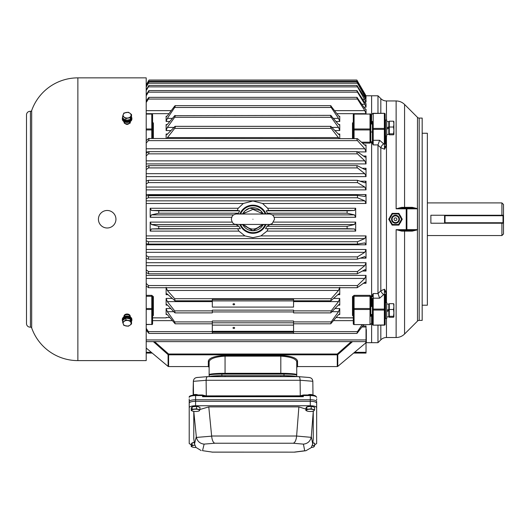 <?xml version="1.0" encoding="UTF-8"?>
<svg xmlns="http://www.w3.org/2000/svg" width="530" height="530" viewBox="0 0 530 530"><rect width="100%" height="100%" fill="white"/><g stroke="black" fill="none" stroke-linecap="round" stroke-linejoin="round"><path stroke-width="0.79" d="M197.332 377.492C194.934 377.651 193.602 378.923 193.351 381.308L193.132 390.126A3.65 3.339 -78.6 0 0 193.132 390.153L193.185 395.135M193.351 381.308A3.657 3.339 78.7 0 0 193.351 381.335L193.132 390.166M206.124 380.295L206.289 395.89L300.278 395.824L300.113 380.268L206.124 380.268A2.723 2.71 -0 0 0 206.124 380.295L193.351 381.335L193.496 394.936A2.153 0.616 0 0 1 193.536 394.903A2.153 0.616 0 0 1 195.59 394.472A2.153 0.616 0 0 1 197.644 394.903A2.153 0.616 0 0 1 197.71 394.989L197.644 394.903M316.648 398.885L316.648 400.024M316.648 438.979L316.648 401.574A6.373 1.815 180 0 0 310.282 399.752L195.59 399.752A6.373 1.815 180 0 0 189.217 401.574L189.217 398.885M189.217 400.024L189.217 438.979M204.891 396.135L202.573 395.559L195.59 395.559L195.59 399.752L310.282 399.752L310.282 401.283L195.59 401.283L310.282 401.283C314.124 401.402 316.244 402.018 316.648 403.138L316.648 407.59C316.244 406.47 314.124 405.854 310.282 405.735L310.282 401.283A6.373 1.815 180 0 1 316.648 403.098L316.648 401.574A6.373 1.815 180 0 0 310.282 399.752L310.282 394.989L303.591 395.022L303.293 396.705L202.573 396.705L203.487 396.168L302.643 396.135L203.487 396.168M202.361 394.989L195.59 394.989C190.932 395.287 188.812 396.082 189.217 397.374A6.373 1.815 180 0 1 195.59 395.559L195.59 394.989L202.274 395.022L202.573 396.705M308.844 377.492C311.223 377.645 312.554 378.904 312.826 381.269L312.978 395.175M312.826 381.282L300.106 380.235A2.729 1.981 84.1 0 0 300.113 380.268M300.278 395.824L300.649 395.751L300.278 395.824M206.249 396.473L205.799 395.837L202.387 394.989M300.106 380.235C300.006 377.883 299.476 376.684 298.529 376.644L309.315 377.499M206.124 380.268C206.223 377.897 206.746 376.691 207.694 376.644L298.668 376.631M196.855 377.499L207.555 376.631M302.378 396.168L303.293 396.705M299.894 396.4L300.139 395.89M209.973 376.631A15.926 1.391 0 0 1 225.058 375.691L280.807 375.691A15.926 1.391 0 0 1 295.892 376.631M296.595 376.631A12.746 1.113 180 0 0 283.994 375.691L221.871 375.691A12.746 1.113 180 0 0 209.277 376.631M209.131 366.608L209.131 375.214A12.746 1.113 0 0 1 221.871 374.1L221.871 375.691M283.994 375.691L283.994 374.1L221.871 374.1M283.994 374.1A12.746 1.113 0 0 1 296.74 375.214L296.74 366.608M189.217 407.59L189.217 403.138C189.621 402.018 191.747 401.402 195.59 401.283A6.373 1.815 180 0 0 189.217 403.098L189.217 401.574A6.373 1.815 180 0 1 195.59 399.752L195.59 405.735C191.747 405.854 189.621 406.47 189.217 407.59L189.217 443.524L191.224 444.875M208.78 406.894L211.642 436.018L296.615 436.018L298.887 406.894L208.78 406.894L199.949 409.485M316.648 407.59L316.648 443.524L314.641 444.875M310.282 405.735L195.59 405.735M313.263 439.092L313.263 411.439L311.309 436.561L312.726 443.915L313.263 439.092M201.195 450.593L195.954 447.419L194.517 443.935L193.781 438.741L193.781 411.366L196.385 437.429C197.478 441.424 200.055 443.65 204.123 444.113L202.54 450.672L212.384 452.11L202.54 450.672M298.887 406.894L305.916 409.114M312.687 411.253L313.263 411.439M312.726 443.915L311.183 447.671L305.929 450.719L304.704 450.778L303.425 444.133C307.559 443.67 310.156 441.404 311.209 437.343L311.309 436.561M196.385 437.429L211.656 436.163A5.446 3.948 -101.1 0 0 211.642 436.018M311.209 437.343L296.615 436.038C296.171 440.152 295.064 442.55 293.309 443.232L214.776 443.232L204.123 444.113M212.384 452.11L294.693 452.136L305.929 450.719M211.656 436.163C212.093 440.211 213.133 442.57 214.776 443.232M194.298 442.384A3.478 0.994 180 0 0 192.662 442.769M191.224 446.558L193.291 447.287A3.982 1.133 0 0 1 192.946 447.207A3.982 1.133 0 0 1 191.688 446.127L191.224 446.558L191.224 444.1L192.145 442.815L192.145 445.273L191.688 446.127A3.982 1.133 0 0 1 194.331 445.279L192.145 445.273M194.828 445.22L194.331 445.279A3.982 1.133 0 0 1 194.835 445.246M192.145 442.815L194.331 442.61M196.007 447.486A3.982 1.133 0 0 1 193.291 447.287L193.278 447.28M198.909 407A3.478 0.994 180 0 0 196.054 406.311A3.478 0.994 180 0 0 192.662 406.762M197.69 394.989A2.392 0.682 180 0 0 195.358 394.631A2.392 0.682 180 0 0 193.304 395.108A2.392 0.682 180 0 0 193.298 395.122M197.928 411.273L199.028 411.008L199.949 409.723L196.511 408.855L192.145 409.266L191.224 410.551L193.291 411.28A3.982 1.133 0 0 1 192.946 411.2A3.982 1.133 0 0 1 191.688 410.121A3.982 1.133 0 0 1 194.331 409.273A3.982 1.133 0 0 1 198.233 409.505A3.982 1.133 180 0 1 199.492 410.578A3.982 1.133 0 0 1 197.882 411.28A3.982 1.133 0 0 1 196.849 411.426A3.982 1.133 0 0 1 193.291 411.28L193.278 411.28M192.145 409.266L192.145 406.808L191.224 408.093L191.224 410.551M192.145 406.808L196.511 406.397L196.511 408.855M196.511 406.397L199.949 407.265L199.949 409.723M313.601 407A3.478 0.994 180 0 0 310.746 406.311A3.478 0.994 180 0 0 307.354 406.762M308.175 394.963A2.153 0.616 0 0 1 308.228 394.903A2.153 0.616 0 0 1 310.282 394.472A2.153 0.616 0 0 1 312.329 394.903L312.561 395.108A2.392 0.682 180 0 0 312.561 395.108A2.392 0.682 180 0 0 310.514 394.631A2.392 0.682 180 0 0 308.182 394.989M312.62 411.273L313.72 411.008L314.641 409.723L311.203 408.855L306.837 409.266L305.916 410.551L307.983 411.28A3.982 1.133 0 0 1 307.639 411.2A3.982 1.133 0 0 1 306.38 410.121A3.982 1.133 0 0 1 309.017 409.273A3.982 1.133 0 0 1 312.919 409.505A3.982 1.133 180 0 1 314.177 410.578A3.982 1.133 0 0 1 312.574 411.28A3.982 1.133 0 0 1 311.541 411.426A3.982 1.133 0 0 1 307.983 411.28M306.837 409.266L306.837 406.808L305.916 408.093L305.916 410.551M306.837 406.808L311.203 406.397L311.203 408.855M311.203 406.397L314.641 407.265L314.641 409.723M313.601 443.007A3.478 0.994 180 0 0 312.866 442.643M312.62 447.274L313.72 447.015L314.641 445.73L312.402 445.359M312.846 442.815L314.641 443.272L314.641 445.73M312.389 445.392A3.982 1.133 0 0 1 312.919 445.511A3.982 1.133 180 0 1 314.177 446.585A3.982 1.133 0 0 1 312.574 447.287A3.982 1.133 0 0 1 311.541 447.433A3.982 1.133 0 0 1 311.342 447.452M371.609 100.958L371.609 124.02L371.609 95.784L366.005 95.784M372.404 317.099L371.609 315.661L371.609 342.685L366.323 342.685A0.795 0.795 0 0 0 365.806 342.87L337.776 366.396L337.776 354.65L352.516 341.625M366.031 95.817L357.465 81.13C356.657 79.778 356.663 79.831 357.478 81.295L366.031 96.268M366.031 325.976L362.712 325.976M364.799 278.449L357.465 285.537L357.187 287.724L364.799 282.318L366.031 283.252L366.031 275.375L364.799 278.449L146.207 278.449M364.799 265.676L357.465 271.532L357.253 273.785L364.799 269.763L366.031 271.035L366.031 262.708L364.799 265.676L146.207 265.676M364.799 252.32L357.465 256.871L357.326 259.183L364.799 256.573L366.031 258.163L366.031 249.498L364.799 252.32L146.207 252.32M357.465 180.306L357.478 182.605L364.799 187.057L366.031 189.866L366.031 181.187L365.064 182.837L357.333 180.279L148.546 180.279L146.207 181.048M357.465 165.691C356.657 165.903 356.663 166.645 357.478 167.911L364.799 173.668L366.031 176.623L366.031 168.275L365.21 169.679L364.799 169.567L357.26 165.638L148.605 165.638L146.207 166.851M357.465 151.752C356.657 151.785 356.663 152.488 357.478 153.859L364.799 160.855L366.031 163.922L366.031 156.005L365.349 157.172L364.799 156.966L357.193 151.653L148.678 151.653L146.207 153.309M357.465 97.878C356.657 97.043 356.663 97.441 357.478 99.064L364.799 110.644L366.031 113.678L366.031 109.286L364.799 108.484L356.922 97.348L148.95 97.348M357.465 91.22C356.657 90.232 356.663 90.55 357.478 92.16L364.799 104.264L366.031 107.179L366.031 103.695L364.799 102.555L356.889 90.57L148.983 90.57L146.207 94.605M357.465 86.165C356.657 85.045 356.663 85.277 357.478 86.86L366.031 102.078L366.031 99.554L356.862 85.396L149.003 85.396L146.207 89.729M357.465 82.793C356.657 81.547 356.663 81.686 357.478 83.223L366.031 98.461L366.031 96.917L357.465 82.793C356.657 81.547 356.663 81.686 357.478 83.223L148.387 83.223C149.202 81.693 149.208 81.547 148.4 82.793L146.207 86.483M331.184 321.895L293.554 321.895L293.554 323.81L330.727 323.81L331.184 321.895L338.518 311.7L339.75 308.54L339.75 314.522L339.425 313.979M166.122 308.54L166.122 314.522L167.347 314.641L175.145 323.81L174.688 321.895L167.347 311.7L166.122 308.54L170.792 308.54M330.78 312.892L331.184 310.878L338.518 301.603L339.75 298.43L339.75 305.134L339.319 304.412L338.518 304.902L330.78 312.892L293.554 312.892L293.554 310.123L212.311 310.123L212.311 310.878L174.688 310.878L167.347 301.603L166.122 298.43L166.122 305.134L166.546 304.412L167.347 304.902L174.668 312.634L175.092 312.892L174.688 310.878M365.998 144.909L365.475 145.478L364.799 145.147L357.465 138.661C356.657 138.516 356.663 139.171 357.478 140.629L364.799 148.771L366.031 151.911L366.031 144.942L364.527 144.909M166.122 138.496L166.122 133.997L166.553 134.739L167.347 134.256L175.085 126.345L330.78 126.345L338.518 134.256L339.313 134.739L339.75 133.997L339.75 138.496M174.688 115.672L330.727 115.348L338.518 124.437L339.419 125.093L339.75 124.537L339.75 130.572L338.518 127.405L331.197 117.289L174.668 117.289C175.49 115.719 175.49 115.176 174.688 115.672L167.347 124.437L166.447 125.093L166.122 124.537L166.122 130.572L167.347 127.405L174.668 117.289M174.688 106.066L175.191 105.642L330.674 105.642L338.518 115.812L339.518 116.66L339.75 116.262L339.75 121.509L338.518 118.389L331.197 107.471L174.668 107.471C175.49 105.868 175.49 105.397 174.688 106.066L167.347 115.812L166.354 116.66L166.122 116.262L166.122 121.509L167.347 118.389L174.668 107.471M166.122 287.724L166.122 294.673L166.665 293.739L167.347 294.084L175.032 300.815L174.688 298.708L167.347 290.473L166.122 287.333M339.75 287.724L339.75 294.673L339.2 293.739L338.518 294.084L330.839 300.815L175.032 300.815M339.75 317.516L339.717 317.874L339.75 317.516L336.133 317.516M353.285 317.828L339.75 317.828M152.58 317.828L166.155 317.874L152.58 317.874M237.029 213.981L238.44 213.192L158.742 213.192L151.421 214.875L150.189 217.28L150.189 208.27L238.182 208.27L243.303 203.474L146.207 203.474M357.465 195.404L357.478 197.763L364.799 200.85L366.031 203.474L366.031 194.576L364.912 196.484L357.465 195.404L146.207 195.729M366.031 203.474L262.562 203.474L267.683 208.27L355.676 208.27L355.676 217.28L354.444 214.875L347.124 213.192L267.425 213.192L268.836 213.981M347.11 226.317L266.954 226.317L265.51 228.695L347.124 228.695L347.11 226.317L354.444 224.528L355.676 222.11L355.676 231.113L354.444 228.96L347.124 228.695L265.51 228.695L354.444 228.96M355.676 231.113L266.974 231.113L260.926 235.91L366.031 235.91L366.031 244.8L364.799 242.912L357.406 244.085L148.466 244.085L148.4 241.733L146.207 240.779M146.207 235.91L244.94 235.91L238.891 231.113L150.189 231.113L150.189 222.11L151.421 224.528L158.755 226.317L158.742 228.695L240.355 228.695L238.911 226.317L158.755 226.317M152.58 122.456L152.58 122.476A0.795 0.623 180 0 0 153.375 123.079L152.58 122.178M152.58 297.151L152.58 323.803A0.795 0.603 180 0 1 151.785 324.406L151.785 296.277L152.58 297.151A0.795 0.497 180 0 1 153.375 296.654L151.785 295.349L146.207 295.349M152.58 316.291L153.375 315.39A0.795 0.623 -0 0 0 152.58 316.012L152.587 315.986M366.031 329.614A0.795 0.709 -0 0 1 366.323 329.567L366.031 329.243M386.456 318.437L386.456 337.511A7.963 7.963 0 0 0 380.825 339.843L377.976 342.685L371.609 342.685L371.609 314.456L371.609 337.511M370.808 316.291L371.609 315.39A0.795 0.623 180 0 0 370.808 316.012L370.808 314.456L372.404 314.456L372.404 315.251L372.404 298.628A0.795 0.444 180 0 1 373.2 298.185L373.2 309.089A0.795 0.444 180 0 0 372.404 309.533L372.404 324.36A0.795 0.795 0 0 0 373.2 325.155L384.349 325.155A0.795 0.795 0 0 0 385.144 324.36A0.795 0.603 180 0 1 384.349 324.963L384.349 325.155M353.285 315.986L353.285 316.012A0.795 0.623 0 0 0 352.49 315.39L353.285 316.291M372.404 305.691L372.404 306.486L370.808 306.486L370.808 297.151A0.795 0.497 0 0 1 371.609 296.654L371.609 142.146A0.795 0.497 180 0 0 372.404 141.649L372.404 139.84L373.2 144.909L371.609 142.146L371.609 306.486L371.609 296.654L370.013 295.349L354.086 295.349L352.49 296.654A0.795 0.497 180 0 1 353.285 297.151L354.086 296.277L354.086 324.406A0.795 0.603 180 0 1 353.285 323.803L353.285 297.151M361.453 142.192L370.013 142.192L370.013 129.943A0.795 0.437 180 0 0 370.808 129.505A0.795 0.517 180 0 0 370.013 128.989L370.013 114.063L354.086 114.063L354.086 128.989A0.795 0.517 180 0 0 353.285 129.505L353.285 114.672A0.795 0.603 0 0 1 354.086 114.063L370.013 114.063A0.795 0.603 -0 0 1 370.808 114.672L370.808 141.318L370.013 142.192L370.013 143.12L371.609 141.815A0.795 0.497 180 0 1 370.808 141.318L370.808 131.983L372.404 131.983M353.285 122.178L352.49 123.079A0.795 0.623 180 0 0 353.285 122.456L353.285 122.456M372.404 124.02L370.808 124.02L370.808 122.456A0.795 0.623 0 0 0 371.609 123.079L370.808 122.178M265.961 224.568A14.078 14.078 0 0 1 239.904 224.568M239.904 213.901A14.078 14.078 0 0 1 265.961 213.901M262.562 203.474L252.936 201.002L243.303 203.474M238.182 208.27L237.261 210.45L239.659 210.807L158.755 210.807L151.421 210.45L150.189 208.27M238.44 213.192L239.659 210.807M235.638 224.369L238.911 226.317M151.421 228.96L240.355 228.695L158.742 228.695L151.421 228.96L150.189 231.113M237.804 228.96L238.891 231.113M244.94 235.91L252.936 237.645L260.926 235.91M265.238 213.888A13.416 13.416 0 0 0 240.627 213.888M240.627 224.581A13.416 13.416 0 0 0 265.238 224.581M266.974 231.113L268.061 228.96M266.954 226.317L270.227 224.369M347.124 213.192L347.11 210.807L266.206 210.807L267.425 213.192M266.206 210.807L268.611 210.45L267.683 208.27M366.031 95.797L357.452 81.103M347.11 210.807L354.444 210.45L355.676 208.27M353.285 317.874L339.717 317.874M339.75 287.333L338.518 290.473L331.184 298.708L330.839 300.815M212.311 300.894L212.311 299.397L293.554 299.397L293.554 300.894L212.311 300.894L212.311 307.089L293.554 307.089L293.554 300.894M146.207 348.031L168.089 366.396L168.089 354.65L153.355 341.625M154.568 341.625L168.6 354.02L168.089 354.65A0.795 0.735 -0 0 0 168.6 354.822L168.6 366.581L168.089 366.396M351.297 341.625L337.265 354.02L337.776 354.65A0.795 0.735 -0 0 1 337.265 354.822L168.6 354.822L168.6 354.02L337.265 354.02L337.265 366.581L297.535 366.581L296.74 367.376M297.535 366.581L297.535 360.983C296.621 357.863 291.043 355.981 280.807 355.345L225.058 355.345C214.842 355.975 209.264 357.856 208.33 360.983L208.33 366.581L168.6 366.581M297.535 360.983A0.795 0.768 0 0 0 296.74 361.745C295.873 358.658 290.559 356.796 280.807 356.147L225.058 356.147C215.326 356.783 210.019 358.651 209.131 361.745L209.131 374.697A15.926 1.391 0 0 1 225.058 373.312L280.807 373.312A15.926 1.391 0 0 1 296.74 374.697L296.74 376.631M209.131 376.631L209.131 374.697A0.795 0.795 -0 0 0 209.224 375.074M296.74 361.745L296.74 374.697A0.795 0.795 180 0 1 296.641 375.074M158.742 213.192L158.755 210.807M357.478 197.763L148.387 197.763L148.4 195.404M146.207 198.684L148.387 197.763M357.478 182.605L148.387 182.605L148.4 180.306M146.207 183.93L148.387 182.605M357.478 167.911L148.387 167.911C149.202 166.652 149.208 165.916 148.4 165.691M146.207 169.62L148.387 167.911M357.478 153.859L148.387 153.859C149.202 152.494 149.208 151.799 148.4 151.752M146.207 155.939L148.387 153.859M146.207 140.602L148.4 138.661C149.208 138.522 149.202 139.178 148.387 140.629L357.478 140.629M357.465 138.661L148.751 138.496M148.744 138.496L148.4 138.661M146.207 143.054L148.387 140.629M331.184 126.584C330.375 126.259 330.382 126.855 331.197 128.386L174.668 128.386C175.49 126.869 175.49 126.266 174.688 126.584M331.197 128.386L339.107 138.496M166.764 138.496L174.668 128.386M331.184 115.672C330.375 115.169 330.382 115.706 331.197 117.289M331.184 106.066C330.375 105.391 330.382 105.861 331.197 107.471M146.207 101.051L148.4 97.878C149.208 97.05 149.202 97.447 148.387 99.064L357.478 99.064M148.943 97.348L148.4 97.878M146.207 102.509L148.387 99.064M357.478 92.16L148.387 92.16C149.202 90.55 149.208 90.239 148.4 91.22M146.207 95.764L148.387 92.16M357.478 86.86L148.387 86.86C149.202 85.277 149.208 85.052 148.4 86.165M146.207 90.57L148.387 86.86M146.207 86.999L148.387 83.223C149.202 81.693 149.208 81.547 148.4 82.793M146.207 84.906L148.4 81.13C149.208 79.778 149.202 79.831 148.387 81.295C149.202 79.831 149.208 79.778 148.4 81.13M357.465 81.13C356.657 79.778 356.663 79.831 357.478 81.295L148.387 81.295L146.207 85.085M146.207 84.86L148.387 81.103C149.202 79.725 149.208 79.758 148.4 81.203M357.465 81.203C356.657 79.758 356.663 79.725 357.478 81.103M146.207 328.342L148.4 331.628L148.91 333.43L356.962 333.43L363.746 324.599M356.962 333.43L357.465 331.628L362.156 324.599M212.311 333.43L212.311 332.231L293.554 332.231L293.554 333.43L212.311 333.43M146.207 330.064L148.91 333.43M293.554 321.895L293.554 321.001L212.311 321.001L212.311 321.895L174.688 321.895M330.727 323.81L338.518 314.641L339.75 314.522L338.617 314.522M212.311 321.895L212.311 323.81L175.145 323.81M293.554 322.803L212.311 322.803M166.44 313.979L166.122 314.522L167.248 314.522M212.311 310.878L212.311 312.892L175.092 312.892M293.554 311.938L212.311 311.938M146.207 283.418L148.4 285.537L148.678 287.724L357.187 287.724M146.207 286.034L148.678 287.724M365.356 282.106L364.799 282.318M146.207 269.783L148.4 271.532L148.612 273.785L357.253 273.785M146.207 272.546L148.612 273.785M365.216 269.644L364.799 269.763M146.207 255.506L148.4 256.871L148.539 259.183L357.326 259.183M146.207 258.382L148.539 259.183M357.406 244.085L357.465 241.733L364.799 238.546L366.031 235.91M146.207 243.734L148.466 244.085M366.031 342.738L366.031 353.073L353.656 353.073M152.209 353.073L146.207 353.073M146.207 341.625L366.031 341.625L366.031 326.149M233.816 304.849A0.815 0.576 180 0 0 233.816 303.697A0.815 0.576 180 0 0 233.816 304.849M212.311 331.31L293.554 331.31L293.554 325.115L212.311 325.115L212.311 331.31M233.816 328.507A0.815 0.576 180 0 0 233.816 327.354A0.815 0.576 180 0 0 233.816 328.507M212.311 323.81L212.311 325.115M293.554 323.81L293.554 325.115M146.207 309.48L151.785 309.48A0.795 0.517 -0 0 0 151.785 308.526L146.207 308.526M146.207 324.406L151.785 324.406L146.207 324.599M151.785 138.496L151.785 129.943A0.795 0.437 180 0 0 152.58 129.505A0.795 0.517 180 0 0 151.785 128.989L151.785 114.063A0.795 0.603 -0 0 1 152.58 114.672L152.58 138.496M353.285 323.803A0.795 0.795 0 0 0 354.086 324.599L370.013 324.599A0.795 0.795 0 0 0 370.808 323.803A0.795 0.603 180 0 1 370.013 324.406L370.013 309.48L354.086 309.48A0.795 0.517 0 0 1 354.086 308.526L370.013 308.526L370.013 296.277L370.808 297.151L370.808 315.993M370.013 309.48A0.795 0.517 -0 0 0 370.013 308.526L370.013 309.48M353.285 138.496L353.285 129.505A0.795 0.437 180 0 0 354.086 129.943L354.086 138.496M370.808 122.456L370.808 114.672A0.795 0.795 0 0 0 370.013 113.87M373.2 113.447L373.2 128.419A0.795 0.517 180 0 0 372.404 128.936L372.404 122.185A0.795 0.623 180 0 1 371.609 122.808L372.404 121.37M371.609 122.808L371.609 95.784L377.976 95.784L377.976 113.314M401.647 207.362L412.254 207.349L417.501 208.621L417.501 229.848L412.254 231.12L401.647 231.113L396.129 229.662L406.225 229.662L406.225 208.813L396.129 208.813L401.647 207.362A0.795 0.371 -90 0 0 402.012 208.085L406.225 208.085L396.129 208.813L396.129 100.958L386.456 100.958A7.963 7.963 0 0 1 380.825 98.626L377.976 95.784M396.645 213.371L394.353 213.371M390.027 216.836A5.976 5.976 0 0 1 390.994 215.312L389.848 217.293M389.848 221.176L390.994 223.156A5.976 5.976 0 0 1 389.981 221.52M394.36 225.098L396.645 225.098M400.971 221.639A5.976 5.976 0 0 1 400.004 223.156L401.15 221.176M401.15 217.293L400.004 215.312A5.976 5.976 0 0 1 401.018 216.949M386.456 337.511L396.129 337.511L396.129 229.662L402.012 230.384L412.817 230.384L417.408 229.748L417.448 208.833L406.888 208.84L406.888 229.629L417.58 229.616M419.19 320.385L422.178 320.385L422.178 118.084L419.19 118.084L419.19 320.385A2.392 2.392 0 0 0 417.501 321.087L404.575 334.013A11.945 11.945 0 0 1 396.129 337.511M422.178 305.214L427.359 305.214L427.359 133.255L422.178 133.255M427.359 279.767L427.359 275.355M427.359 266.822L427.359 235.565L501.91 235.565L501.91 223.216L430.877 223.216L430.877 215.253L501.91 215.253L501.91 202.91L427.359 202.91L427.359 171.647M427.359 163.114L427.359 158.702M419.19 118.084A2.392 2.392 0 0 1 417.501 117.382L404.575 104.456L404.575 207.349A0.795 0.563 -90 0 0 405.139 208.085M372.404 132.778L372.404 128.936A0.795 0.444 0 0 0 373.2 129.38L373.2 140.284L379.626 140.284L378.003 144.909L373.2 144.909L373.2 140.284A0.795 0.444 0 0 1 372.404 139.84L372.404 128.936M373.2 113.506A0.795 0.603 180 0 0 372.404 114.109A0.795 0.795 0 0 1 373.2 113.314L384.349 113.314L373.2 113.506M385.144 324.36L385.144 309.533A0.795 0.444 180 0 0 384.349 309.089L384.349 294.157A0.795 0.444 180 0 1 385.144 294.607L385.144 309.533A0.795 0.517 180 0 1 384.349 310.05L373.2 310.05L373.2 324.963A0.795 0.603 180 0 1 372.404 324.36M377.976 325.155L377.976 342.685M383.641 294.66L384.349 294.157L384.542 289.228L385.886 291.692A0.795 0.49 -0 0 0 385.144 292.176L384.542 289.228L380.825 290.765A3.982 1.616 -131.4 0 0 383.641 294.66L379.626 298.185L373.2 298.185L373.2 293.56L372.404 296.82A0.795 0.497 180 0 0 371.609 296.323L373.2 293.56L378.003 293.56L380.825 290.765L380.825 147.704A3061.022 2298.444 -169.6 0 0 377.976 145.22L377.976 293.249M384.542 149.241L380.825 147.704A3.982 1.616 -48.6 0 1 383.641 143.809L384.349 144.312L384.349 129.38L373.2 129.38L373.2 128.419L384.349 128.419L384.349 113.506A0.795 0.603 180 0 1 385.144 114.109L385.144 143.862A0.795 0.444 180 0 1 384.349 144.312L384.542 149.241L385.144 146.293A0.795 0.49 0 0 0 385.886 146.777L384.542 149.241M406.225 208.085L406.225 208.813L406.888 208.84A0.795 0.662 -90 0 0 406.225 208.085L412.817 208.085L417.58 208.853M412.254 207.349A0.795 0.563 -90 0 0 412.817 208.085M417.501 117.382L417.408 208.721M417.501 321.087L417.408 229.748M412.254 231.12A0.795 0.563 90 0 1 412.817 230.384M401.647 231.113A0.795 0.371 90 0 1 402.012 230.384M378.003 293.56L379.626 298.185M373.2 325.155L384.349 324.963L384.349 309.089L373.2 309.089L373.2 310.05A0.795 0.517 180 0 1 372.404 309.533M371.609 315.661A0.795 0.623 180 0 1 372.404 316.284M385.144 128.936A0.795 0.517 180 0 0 384.349 128.419L384.349 129.38A0.795 0.444 180 0 0 385.144 128.936L385.144 135.567L385.542 135.965L385.542 120.032L386.741 120.032L386.741 135.965L385.542 135.965M386.741 310.467L388.808 309.275L388.583 310.6M353.285 314.376L353.285 306.565M389.285 316.304L389.285 309.5L393.551 309.5L393.909 312.905L393.551 316.304L389.285 316.304L389.285 317.271L393.551 317.271L393.909 316.788L393.551 317.271M393.551 316.304L393.889 316.9M389.285 309.5L389.285 303.67L393.551 303.67L393.909 306.585L393.551 309.5M393.909 304.154L393.551 303.67M393.889 304.041L393.909 316.788M386.741 128.002L388.808 126.802L388.583 128.127M353.285 131.904L353.285 124.099M389.285 133.832L389.285 127.034L393.551 127.034L393.909 130.433L393.551 133.832L389.285 133.832L389.285 134.799L393.551 134.799L393.909 134.315L393.551 134.799M393.551 133.832L393.889 134.428M389.285 127.034L389.285 121.198L393.551 121.198L393.909 124.113L393.551 127.034M393.909 121.681L393.551 121.198M393.889 121.569L393.909 134.315M152.58 124.099L152.58 131.904M152.58 306.565L152.58 314.376M388.808 309.275L388.808 304.061L386.741 304.061M386.854 311.6L388.808 310.467L388.808 316.88L386.741 316.88M388.808 126.802L388.808 121.589L386.741 121.589M386.854 129.128L388.808 128.002L388.808 134.408L386.741 134.408M385.144 120.436L385.542 120.032M386.741 318.437L386.741 302.504L385.542 302.504L385.542 318.437L386.741 318.437M385.144 318.04L385.542 318.437M385.144 302.902L385.542 302.504M501.91 202.91L503.5 204.5L503.5 215.253L501.91 215.253M501.91 223.216L503.5 223.216L503.5 233.969L501.91 235.565M503.5 223.216L503.5 222.739A0.477 0.477 0 0 1 503.023 223.216L445.041 223.216A0.477 0.477 0 0 1 444.564 222.739L444.564 215.73L444.564 222.739A0.477 0.477 0 0 0 445.041 223.216L445.041 222.739L503.023 222.739L503.023 215.73L445.041 215.73L445.041 222.739L444.564 222.739L444.564 223.216M444.564 215.253L444.564 215.73A0.477 0.477 0 0 1 445.041 215.253L503.023 215.253A0.477 0.477 0 0 1 503.5 215.73L503.5 215.253M129.896 315.237L127.094 314.535L124.285 315.237M124.285 123.232L127.094 123.934L129.896 123.232M31.681 327.931A1.192 1.192 0 0 0 30.435 327.136L30.435 111.333A1.192 1.192 0 0 0 31.681 110.538A48.985 48.985 0 0 1 77.87 77.864L146.207 77.864L146.207 360.605L77.87 360.605A48.985 48.985 0 0 1 31.681 327.931L31.681 110.538M130.281 122.973L130.281 121.562M123.907 122.125L123.907 121.562L123.907 122.125C126.027 125.173 128.154 125.173 130.281 122.125M123.907 316.344L123.907 316.907L123.907 316.344C124.146 314.886 125.212 314.104 127.094 314.005C128.976 314.104 130.042 314.886 130.281 316.344L130.281 316.907M30.435 111.333A3.584 3.584 0 0 0 26.5 114.897L26.5 323.572A3.584 3.584 0 0 0 30.435 327.136M123.841 325.394L128.28 326.235L129.91 325.248L131.533 323.936L130.347 320.796L125.901 319.954L122.649 322.253L123.841 325.394M125.901 319.954L125.901 318.146L122.649 320.445L122.649 322.253M125.901 318.146L130.347 318.987L130.347 320.796M130.347 318.987L131.533 322.127L131.533 323.936M123.245 323.982A3.982 2.816 0 0 1 124.278 321.266A3.982 2.816 0 0 1 128.121 320.537A3.982 2.816 0 0 1 130.936 322.525A3.982 2.816 180 0 1 129.91 325.248A3.982 2.816 0 0 1 126.06 325.976A3.982 2.816 0 0 1 123.245 323.982M123.841 113.076L122.649 116.216L125.901 118.515L130.347 117.673L131.533 114.533L129.91 113.221L128.28 112.234L123.841 113.076M131.533 114.533L131.533 116.342L130.347 119.489L125.901 120.33L122.649 118.031L122.649 116.216M130.347 119.489L130.347 117.673M125.901 120.33L125.901 118.515M126.06 112.493A3.982 2.816 180 0 1 129.91 113.221A3.982 2.816 180 0 1 130.936 115.944A3.982 2.816 180 0 1 128.121 117.938A3.982 2.816 0 0 1 124.278 117.203A3.982 2.816 180 0 1 123.245 114.487A3.982 2.816 180 0 1 126.06 112.493M123.159 118.389A3.935 2.783 180 0 0 124.311 120.336A3.935 2.783 180 0 0 129.876 120.336L129.307 119.767A3.935 2.783 180 0 1 126.484 120.217M125.418 119.985A3.935 2.783 180 0 1 124.311 119.435A3.935 2.783 180 0 1 123.53 118.647M131.009 117.726A3.935 2.783 180 0 1 130.672 118.627M129.876 119.435L130.347 119.932L129.843 119.581M131.029 117.68L131.029 118.369A3.935 2.783 180 0 1 130.347 119.932M130.672 319.842A3.935 2.783 0 0 1 131.009 320.743M130.347 319.438L129.876 318.132A3.935 2.783 0 0 1 131.029 320.1L131.029 320.789M123.53 319.822A3.935 2.783 0 0 1 124.311 319.034A3.935 2.783 0 0 1 125.418 318.484M123.159 320.08A3.935 2.783 0 0 1 124.311 318.132A3.935 2.783 0 0 1 129.307 317.801L129.876 319.034M126.484 318.252A3.935 2.783 0 0 1 129.565 318.835M131.347 116.832A4.777 3.379 180 0 1 131.871 118.369A4.777 3.379 180 0 1 128.922 121.489A4.777 3.379 180 0 1 123.715 120.76A4.777 3.379 180 0 1 122.317 118.369A4.777 3.379 180 0 1 122.649 117.123M122.317 118.369L122.317 119.045A4.777 3.379 0 0 0 123.715 121.436A4.777 3.379 0 0 0 127.094 122.423A4.777 3.379 0 0 0 131.871 119.045L131.871 118.369M122.649 321.346A4.777 3.379 0 0 1 122.317 320.1A4.777 3.379 0 0 1 123.715 317.709A4.777 3.379 0 0 1 128.922 316.98A4.777 3.379 0 0 1 131.871 320.1A4.777 3.379 0 0 1 131.347 321.637M131.871 320.1L131.871 319.424A4.777 3.379 180 0 0 128.922 316.304A4.777 3.379 180 0 0 123.715 317.033A4.777 3.379 180 0 0 122.317 319.424L122.317 320.1M115.944 219.234A8.758 8.758 0 0 1 107.179 227.993A8.758 8.758 0 0 1 98.421 219.234A8.758 8.758 0 0 1 107.179 210.476A8.758 8.758 0 0 1 115.944 219.234M395.499 215.849A3.385 3.385 0 0 0 392.114 219.234A3.385 3.385 0 0 0 395.499 222.62A3.385 3.385 0 0 1 392.114 219.234A3.385 3.385 0 0 1 395.499 215.849A3.385 3.385 0 0 1 398.885 219.234A3.385 3.385 0 0 1 395.499 222.62A3.385 3.385 0 0 0 398.885 219.234A3.385 3.385 0 0 0 395.499 215.849A3.385 3.385 0 0 1 398.885 219.234A3.385 3.385 0 0 1 395.499 222.62A3.385 3.385 0 0 0 398.885 219.234A3.385 3.385 0 0 0 395.499 215.849M402.27 219.234L398.885 225.098L392.114 225.098L388.728 219.234L392.114 213.371L398.885 213.371L402.27 219.234L401.581 219.234L398.54 213.968L392.458 213.968L392.114 213.371M398.885 213.371L398.54 213.968M392.458 213.968L389.417 219.234L388.728 219.234M389.417 219.234L392.458 224.501L392.114 225.098M398.885 225.098L398.54 224.501L401.581 219.234M503.023 215.253A0.477 0.477 0 0 1 503.5 215.73L503.023 215.73L503.023 215.253A0.477 0.477 0 0 1 503.5 215.73L503.5 222.739A0.477 0.477 0 0 1 503.023 223.216L503.023 222.739L503.5 222.739A0.477 0.477 0 0 1 503.023 223.216M243.137 213.729L252.936 209.396L262.734 213.729M252.936 219.234C252.936 225.906 252.936 225.906 252.936 219.234C252.936 212.563 252.936 212.563 252.936 219.234M262.734 224.74L260.018 226.058L263.668 224.601L262.005 224.422M245.847 212.411L242.236 213.868C235.009 214.047 236.241 213.769 233.717 214.869C232.597 215.187 231.809 216.644 231.352 219.234C232.027 222.534 233.352 224.223 235.333 224.303L242.197 224.601L245.847 226.058L243.137 224.74M242.197 213.868L243.86 214.047M243.86 224.422L242.197 224.601M242.236 224.601L243.343 224.694M263.629 213.868L260.018 212.411M262.005 214.047L263.668 213.868M260.018 226.058C255.294 230.04 250.571 230.04 245.847 226.058M300.43 395.751L303.485 394.989L310.282 394.989C313.899 394.883 316.019 395.678 316.648 397.374A6.373 1.815 180 0 0 310.282 395.559L303.293 395.559L300.98 396.135M225.058 375.691L225.058 376.631M280.807 375.691L280.807 376.631M303.425 444.133L293.309 443.232M294.322 452.11L304.704 450.778M194.517 443.935L196.279 436.687M146.207 275.375L366.031 275.375M366.031 283.252L363.507 283.252M146.207 262.708L366.031 262.708M366.031 271.035L362.454 271.035M146.207 249.498L366.031 249.498M366.031 258.163L360.294 258.163M360.062 181.187L366.031 181.187M366.031 189.866L146.207 189.866M362.354 168.275L366.031 168.275M366.031 176.623L146.207 176.623M363.454 156.005L366.031 156.005M366.031 163.922L146.207 163.922M365.455 109.286L366.031 109.286M366.031 113.678L336.914 113.678M168.957 113.678L146.207 113.678M365.68 103.695L366.031 103.695M366.031 107.179L363.891 107.179M366.031 102.078L364.494 102.078M366.031 98.461L365.037 98.461M366.031 96.354L365.554 96.354M335.073 308.54L339.75 308.54M166.122 298.43L172.21 298.43M333.655 298.43L339.75 298.43M339.75 305.134L338.292 305.134M167.573 305.134L166.122 305.134M366.031 151.911L357.684 151.911M148.181 151.911L146.207 151.911M166.122 133.997L167.599 133.997M338.266 133.997L339.75 133.997M166.122 124.537L167.268 124.537M338.597 124.537L339.75 124.537M339.75 130.572L334.993 130.572M170.872 130.572L166.122 130.572M166.122 116.262L166.97 116.262M338.895 116.262L339.75 116.262M339.75 121.509L336.066 121.509M169.799 121.509L166.122 121.509M168.01 294.673L166.122 294.673M339.75 294.673L337.862 294.673M166.122 317.516L169.739 317.516M146.207 194.576L366.031 194.576M355.676 217.28L274.136 217.28M273.652 222.11L355.676 222.11M366.031 244.8L146.207 244.8M150.189 222.11L232.213 222.11M231.729 217.28L150.189 217.28M153.375 123.079L153.375 138.496M153.375 296.654L153.375 315.39M366.323 329.567L366.323 342.685M352.49 315.39L352.49 296.654M370.013 143.12L362.507 143.12M352.49 138.496L352.49 123.079M365.806 342.87L365.806 341.625M151.421 214.875L233.697 214.875M237.261 210.45L151.421 210.45M354.444 210.45L268.611 210.45M235.797 224.528L151.421 224.528M354.444 224.528L270.068 224.528M353.285 320.637L333.542 320.637M331.184 298.708L174.688 298.708M208.33 360.983A0.795 0.768 180 0 1 209.131 361.745M225.058 355.345L225.058 374.1M280.807 355.345L280.807 374.1M272.175 214.875L354.444 214.875M357.352 195.404L148.519 195.404M146.207 200.85L364.799 200.85M357.207 180.306L148.658 180.306M146.207 187.057L364.799 187.057M146.207 173.668L364.799 173.668M146.207 160.855L364.799 160.855M146.207 148.771L364.799 148.771M167.347 137.575L338.518 137.575M167.347 127.405L173.9 127.405M331.965 127.405L338.518 127.405M167.347 118.389L172.409 118.389M333.456 118.389L338.518 118.389M146.207 110.644L171.236 110.644M334.629 110.644L364.799 110.644M361.884 104.264L364.799 104.264M362.712 99.329L364.799 99.329M363.454 95.903L364.799 95.903M364.136 94.029L364.799 94.029M172.323 320.637L152.58 320.637M357.465 331.628L148.4 331.628M338.518 290.473L167.347 290.473M338.518 311.7L332.078 311.7M173.787 311.7L167.347 311.7M338.518 301.603L293.554 301.603M212.311 301.603L167.347 301.603M331.184 310.878L293.554 310.878M357.465 285.537L148.4 285.537M357.465 271.532L148.4 271.532M357.465 256.871L148.4 256.871M364.799 238.546L146.207 238.546M357.465 241.733L148.4 241.733M366.031 352.304L354.57 352.304M151.295 352.304L146.207 352.304M366.031 339.942L146.207 339.942M366.031 326.99L361.957 326.99M151.785 295.349L151.785 296.277L146.207 296.277M146.207 114.063L151.785 114.063L146.207 113.87M146.207 128.989L151.785 128.989L151.785 129.943L146.207 129.943M354.086 128.989L370.013 128.989L370.013 129.943L354.086 129.943L354.086 128.989M370.013 295.349L370.013 296.277L354.086 296.277L354.086 295.349M386.456 100.958L386.456 120.032M386.456 135.965L386.456 302.504M405.139 230.384A0.795 0.563 90 0 0 404.575 231.126L404.575 334.013M380.825 339.843L380.825 325.155M385.886 291.692L385.886 302.504M385.886 135.965L385.886 146.777M380.825 113.314L380.825 98.626M406.225 229.662L406.225 230.384A0.795 0.662 90 0 0 406.888 229.629L406.225 229.662M379.626 140.284L383.641 143.809M384.349 113.447L384.349 113.314A0.795 0.795 0 0 1 385.144 114.109M77.87 360.605L77.87 77.864M395.499 223.216A3.982 3.982 0 0 1 391.518 219.234A3.982 3.982 0 0 1 395.499 215.253A3.982 3.982 0 0 1 399.481 219.234A3.982 3.982 0 0 1 395.499 223.216M395.499 220.626A1.391 1.391 0 0 0 396.891 219.234A1.391 1.391 0 0 0 395.499 217.843A1.391 1.391 0 0 0 394.108 219.234A1.391 1.391 0 0 0 395.499 220.626M392.458 224.501L398.54 224.501M444.564 215.73L445.041 215.73L445.041 215.253M445.041 223.216A0.477 0.477 0 0 1 444.564 222.739M252.936 207.694A11.541 11.541 0 0 0 242.747 213.809L244.953 210.887L249.709 208.151L260.382 210.417L263.125 213.809A11.541 11.541 0 0 0 252.936 207.694M242.747 224.66A11.541 11.541 0 0 0 263.118 224.66L252.936 230.782L242.74 224.66M294.693 452.136L211.993 452.136M337.265 366.581L337.776 366.396M208.33 366.581L209.131 367.376M356.842 81.892L149.023 81.892M356.836 80.103L149.029 80.103M356.836 80.043L149.029 80.043M151.785 324.599A0.795 0.795 0 0 0 152.58 323.803M152.58 114.672A0.795 0.795 0 0 0 151.785 113.87M354.086 324.599L370.013 324.599M354.086 113.87A0.795 0.795 0 0 0 353.285 114.672M396.129 100.958C399.408 101.011 402.224 102.177 404.575 104.456M388.808 304.71L389.285 304.233M388.808 316.231L389.285 316.708M388.808 122.238L389.285 121.761M388.808 133.759L389.285 134.242M129.479 315.032L129.479 316.496M124.702 315.032L124.702 316.496M129.479 123.444L129.479 121.973M124.702 123.444L124.702 121.973M262.522 213.775L263.622 213.855C267.557 213.656 270.346 213.954 271.989 214.763C273.308 215.273 274.149 216.757 274.52 219.234L272.201 223.574C268.551 224.952 271.89 224.269 263.622 224.614L262.522 224.7M236.91 224.435L268.948 224.435M236.91 214.034L268.962 214.034M242.243 213.855L243.349 213.769"/></g></svg>
